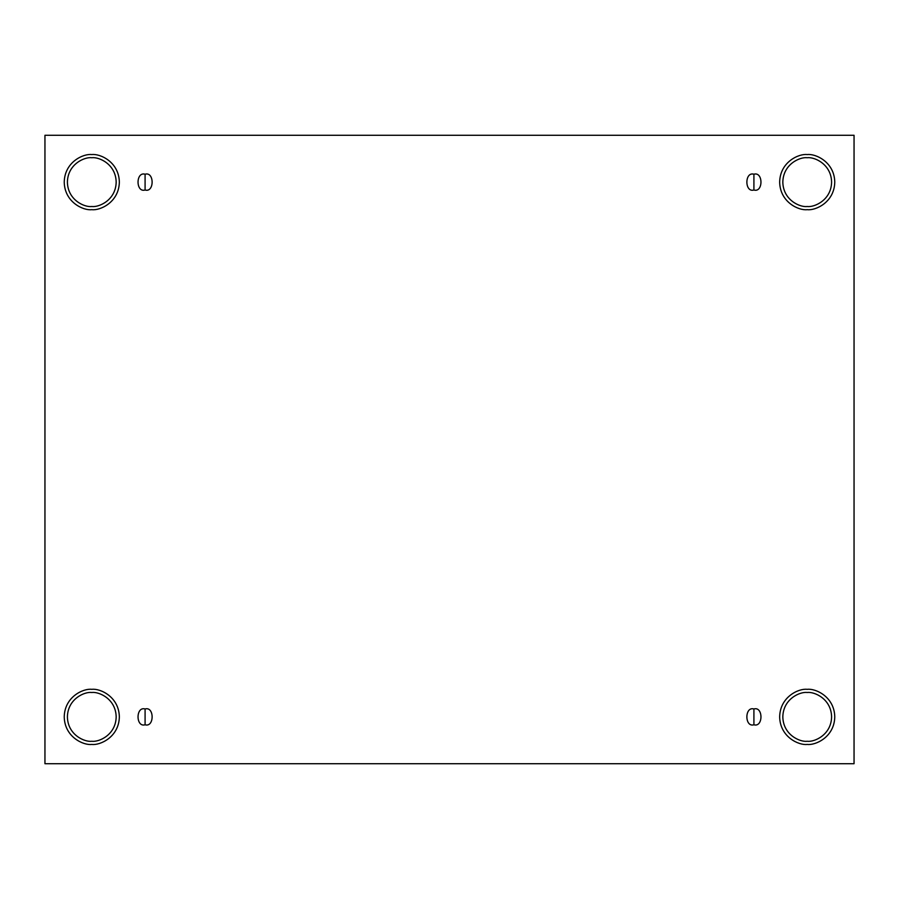<?xml version="1.0" encoding="UTF-8"?>
<svg xmlns="http://www.w3.org/2000/svg" width="899" height="899" viewBox="0 0 899 899"><rect width="100%" height="100%" fill="white"/><g stroke="black" fill="none" stroke-linecap="round" stroke-linejoin="round"><path stroke-width="0.67" stroke-dasharray="4.5 3.37" d="M145.087 724.785C154.471 727.594 154.471 706.164 145.087 708.974C154.471 706.164 154.471 727.594 145.087 724.785C135.693 727.594 135.693 706.164 145.087 708.974C135.693 706.164 135.693 727.594 145.087 724.785M753.913 724.785C763.307 727.594 763.307 706.164 753.913 708.974C763.307 706.164 763.307 727.594 753.913 724.785C744.529 727.594 744.529 706.164 753.913 708.974C744.529 706.164 744.529 727.594 753.913 724.785M753.913 190.026C763.307 192.835 763.307 171.406 753.913 174.215C763.307 171.406 763.307 192.835 753.913 190.026C744.529 192.835 744.529 171.406 753.913 174.215C744.529 171.406 744.529 192.835 753.913 190.026M145.087 190.026C154.471 192.835 154.471 171.406 145.087 174.215C154.471 171.406 154.471 192.835 145.087 190.026C135.693 192.835 135.693 171.406 145.087 174.215C135.693 171.406 135.693 192.835 145.087 190.026M807.212 689.331C815.269 688.218 834.384 696.489 834.766 716.885C834.384 737.27 815.269 745.541 807.212 744.428C815.269 745.541 834.384 737.27 834.766 716.885C834.384 696.489 815.269 688.218 807.212 689.331C799.155 688.218 780.04 696.489 779.658 716.885C780.04 737.27 799.155 745.541 807.212 744.428C799.155 745.541 780.04 737.27 779.658 716.885C780.04 696.489 799.155 688.218 807.212 689.331M807.212 692.488C814.348 691.511 831.272 698.826 831.597 716.885C831.272 734.933 814.348 742.248 807.212 741.27C814.348 742.248 831.272 734.933 831.597 716.885C831.272 698.826 814.348 691.511 807.212 692.488C800.076 691.511 783.153 698.826 782.827 716.885C783.153 734.933 800.076 742.248 807.212 741.27C800.076 742.248 783.153 734.933 782.827 716.885C783.153 698.826 800.076 691.511 807.212 692.488M91.788 689.331C99.845 688.218 118.96 696.489 119.342 716.885C118.96 737.27 99.845 745.541 91.788 744.428C99.845 745.541 118.96 737.27 119.342 716.885C118.96 696.489 99.845 688.218 91.788 689.331C83.731 688.218 64.616 696.489 64.234 716.885C64.616 737.27 83.731 745.541 91.788 744.428C83.731 745.541 64.616 737.27 64.234 716.885C64.616 696.489 83.731 688.218 91.788 689.331M91.788 692.488C98.924 691.511 115.847 698.826 116.173 716.885C115.847 734.933 98.924 742.248 91.788 741.27C98.924 742.248 115.847 734.933 116.173 716.885C115.847 698.826 98.924 691.511 91.788 692.488C84.652 691.511 67.728 698.826 67.403 716.885C67.728 734.933 84.652 742.248 91.788 741.27C84.652 742.248 67.728 734.933 67.403 716.885C67.728 698.826 84.652 691.511 91.788 692.488M91.788 154.572C99.845 153.459 118.96 161.73 119.342 182.115C118.96 202.511 99.845 210.782 91.788 209.669C99.845 210.782 118.96 202.511 119.342 182.115C118.96 161.73 99.845 153.459 91.788 154.572C83.731 153.459 64.616 161.73 64.234 182.115C64.616 202.511 83.731 210.782 91.788 209.669C83.731 210.782 64.616 202.511 64.234 182.115C64.616 161.73 83.731 153.459 91.788 154.572M91.788 157.73C98.924 156.752 115.847 164.067 116.173 182.115C115.847 200.174 98.924 207.489 91.788 206.512C98.924 207.489 115.847 200.174 116.173 182.115C115.847 164.067 98.924 156.752 91.788 157.73C84.652 156.752 67.728 164.067 67.403 182.115C67.728 200.174 84.652 207.489 91.788 206.512C84.652 207.489 67.728 200.174 67.403 182.115C67.728 164.067 84.652 156.752 91.788 157.73M807.212 154.572C815.269 153.459 834.384 161.73 834.766 182.115C834.384 202.511 815.269 210.782 807.212 209.669C815.269 210.782 834.384 202.511 834.766 182.115C834.384 161.73 815.269 153.459 807.212 154.572C799.155 153.459 780.04 161.73 779.658 182.115C780.04 202.511 799.155 210.782 807.212 209.669C799.155 210.782 780.04 202.511 779.658 182.115C780.04 161.73 799.155 153.459 807.212 154.572M807.212 157.73C814.348 156.752 831.272 164.067 831.597 182.115C831.272 200.174 814.348 207.489 807.212 206.512C814.348 207.489 831.272 200.174 831.597 182.115C831.272 164.067 814.348 156.752 807.212 157.73C800.076 156.752 783.153 164.067 782.827 182.115C783.153 200.174 800.076 207.489 807.212 206.512C800.076 207.489 783.153 200.174 782.827 182.115C783.153 164.067 800.076 156.752 807.212 157.73M854.05 135.277L44.95 135.277L44.95 763.723L854.05 763.723L854.05 135.277L854.05 763.723L44.95 763.723L44.95 135.277L854.05 135.277"/><path stroke-width="1.35" d="M145.087 708.974L145.087 724.785C154.471 727.594 154.471 706.164 145.087 708.974C154.471 706.164 154.471 727.594 145.087 724.785C135.693 727.594 135.693 706.164 145.087 708.974C135.693 706.164 135.693 727.594 145.087 724.785L145.087 708.974M753.913 708.974L753.913 724.785C763.307 727.594 763.307 706.164 753.913 708.974C763.307 706.164 763.307 727.594 753.913 724.785C744.529 727.594 744.529 706.164 753.913 708.974C744.529 706.164 744.529 727.594 753.913 724.785L753.913 708.974M753.913 174.215L753.913 190.026C763.307 192.835 763.307 171.406 753.913 174.215C763.307 171.406 763.307 192.835 753.913 190.026C744.529 192.835 744.529 171.406 753.913 174.215C744.529 171.406 744.529 192.835 753.913 190.026L753.913 174.215M145.087 174.215L145.087 190.026C154.471 192.835 154.471 171.406 145.087 174.215C154.471 171.406 154.471 192.835 145.087 190.026C135.693 192.835 135.693 171.406 145.087 174.215C135.693 171.406 135.693 192.835 145.087 190.026L145.087 174.215M807.212 744.428C815.269 745.541 834.384 737.27 834.766 716.885C834.384 696.489 815.269 688.218 807.212 689.331C815.269 688.218 834.384 696.489 834.766 716.885C834.384 737.27 815.269 745.541 807.212 744.428C799.155 745.541 780.04 737.27 779.658 716.885C780.04 696.489 799.155 688.218 807.212 689.331C799.155 688.218 780.04 696.489 779.658 716.885C780.04 737.27 799.155 745.541 807.212 744.428M807.212 741.27C814.348 742.248 831.272 734.933 831.597 716.885C831.272 698.826 814.348 691.511 807.212 692.488C800.076 691.511 783.153 698.826 782.827 716.885C783.153 734.933 800.076 742.248 807.212 741.27C800.076 742.248 783.153 734.933 782.827 716.885C783.153 698.826 800.076 691.511 807.212 692.488C814.348 691.511 831.272 698.826 831.597 716.885C831.272 734.933 814.348 742.248 807.212 741.27M91.788 744.428C99.845 745.541 118.96 737.27 119.342 716.885C118.96 696.489 99.845 688.218 91.788 689.331C99.845 688.218 118.96 696.489 119.342 716.885C118.96 737.27 99.845 745.541 91.788 744.428C83.731 745.541 64.616 737.27 64.234 716.885C64.616 696.489 83.731 688.218 91.788 689.331C83.731 688.218 64.616 696.489 64.234 716.885C64.616 737.27 83.731 745.541 91.788 744.428M91.788 741.27C98.924 742.248 115.847 734.933 116.173 716.885C115.847 698.826 98.924 691.511 91.788 692.488C84.652 691.511 67.728 698.826 67.403 716.885C67.728 734.933 84.652 742.248 91.788 741.27C84.652 742.248 67.728 734.933 67.403 716.885C67.728 698.826 84.652 691.511 91.788 692.488C98.924 691.511 115.847 698.826 116.173 716.885C115.847 734.933 98.924 742.248 91.788 741.27M91.788 209.669C99.845 210.782 118.96 202.511 119.342 182.115C118.96 161.73 99.845 153.459 91.788 154.572C99.845 153.459 118.96 161.73 119.342 182.115C118.96 202.511 99.845 210.782 91.788 209.669C83.731 210.782 64.616 202.511 64.234 182.115C64.616 161.73 83.731 153.459 91.788 154.572C83.731 153.459 64.616 161.73 64.234 182.115C64.616 202.511 83.731 210.782 91.788 209.669M91.788 206.512C98.924 207.489 115.847 200.174 116.173 182.115C115.847 164.067 98.924 156.752 91.788 157.73C84.652 156.752 67.728 164.067 67.403 182.115C67.728 200.174 84.652 207.489 91.788 206.512C84.652 207.489 67.728 200.174 67.403 182.115C67.728 164.067 84.652 156.752 91.788 157.73C98.924 156.752 115.847 164.067 116.173 182.115C115.847 200.174 98.924 207.489 91.788 206.512M807.212 209.669C815.269 210.782 834.384 202.511 834.766 182.115C834.384 161.73 815.269 153.459 807.212 154.572C815.269 153.459 834.384 161.73 834.766 182.115C834.384 202.511 815.269 210.782 807.212 209.669C799.155 210.782 780.04 202.511 779.658 182.115C780.04 161.73 799.155 153.459 807.212 154.572C799.155 153.459 780.04 161.73 779.658 182.115C780.04 202.511 799.155 210.782 807.212 209.669M807.212 206.512C814.348 207.489 831.272 200.174 831.597 182.115C831.272 164.067 814.348 156.752 807.212 157.73C800.076 156.752 783.153 164.067 782.827 182.115C783.153 200.174 800.076 207.489 807.212 206.512C800.076 207.489 783.153 200.174 782.827 182.115C783.153 164.067 800.076 156.752 807.212 157.73C814.348 156.752 831.272 164.067 831.597 182.115C831.272 200.174 814.348 207.489 807.212 206.512M44.95 135.277L854.05 135.277L854.05 763.723L44.95 763.723L44.95 135.277L44.95 763.723L854.05 763.723L854.05 135.277L44.95 135.277"/></g></svg>
